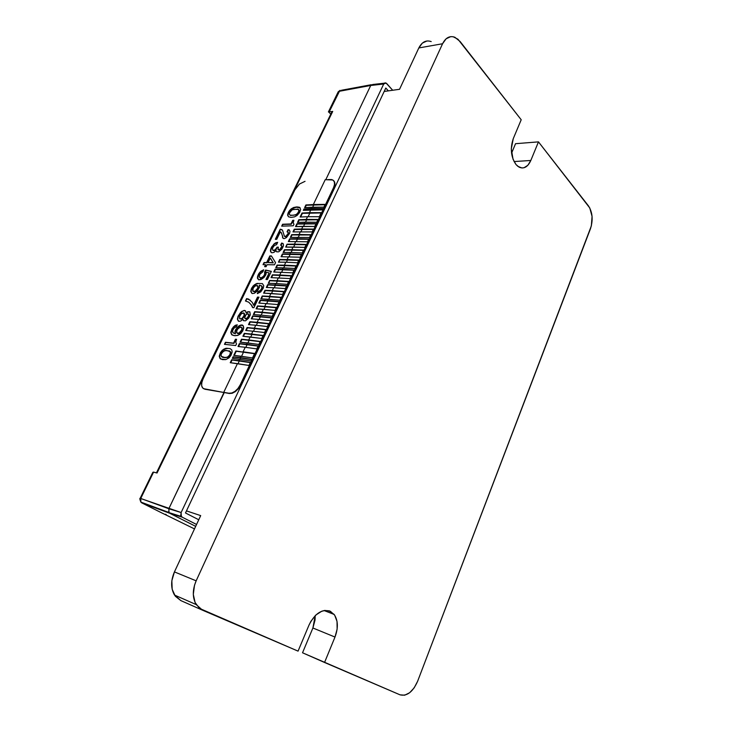 <?xml version="1.0" encoding="UTF-8"?>
<svg xmlns="http://www.w3.org/2000/svg" width="732" height="732" viewBox="0 0 732 732"><rect width="100%" height="100%" fill="white"/><g stroke="black" fill="none" stroke-linecap="round" stroke-linejoin="round"><path stroke-width="1.1" d="M515.987 164.526C510.936 157.032 510.03 148.413 513.26 138.668L521.202 119.755L513.26 138.668L511.302 148.825L513.041 159.247L515.987 164.526L519.061 167.134C523.902 169.229 527.827 167.006 530.819 160.473L538.468 141.871L588.501 205.948C592.554 212.353 593.213 219.939 590.477 228.704L417.615 681.282C412.83 691.96 406.974 696.471 400.038 694.833L324.55 662.478L334.991 637.06L312.903 627.992L315.007 620.205L315.208 615.649L312.903 627.992L302.526 652.779L312.903 627.992L334.991 637.06L324.55 662.478L302.526 652.779L400.038 694.833L404.686 695.199L409.646 692.728L414.175 687.842L417.615 681.282L591.355 225.868L592.06 216.425L589.809 208.016L538.468 141.871L515.548 143.692L538.468 141.871L530.819 160.473L527.864 165.276L524.011 167.756L521.934 167.976L517.844 166.338L515.987 164.526M431.194 41.587C426.051 39.821 421.934 41.944 418.823 47.946L399.544 89.295L418.823 47.946L442.567 43.746L196.158 580.824L174.436 571.902L200.696 515.612L174.436 571.902C170.702 580.622 170.721 588.345 174.509 595.061L180.841 600.597L175.351 596.269L172.176 589.278L171.855 580.705L174.436 571.902L196.158 580.824L194.492 585.289L193.312 594.393L195.096 602.528L199.534 608.402L298.061 651.132L309.005 625.082L310.917 621.267L315.931 614.953L321.851 611.174L324.871 610.424L330.425 611.312L328.924 610.735L334.158 614.441C338.102 620.416 338.385 627.955 334.991 637.06L337.132 629.081L337.022 621.413L334.68 615.182L330.425 611.312C322.126 608.667 314.989 613.251 309.005 625.082L298.061 651.132L202.535 610.195L196.176 604.577C192.379 597.724 192.37 589.809 196.158 580.824L442.567 43.746C445.678 37.616 449.796 35.465 454.911 37.286L460.126 41.523L521.202 119.755L457.976 39.244L453.181 36.756L450.711 36.655L446.117 38.787L442.567 43.746L418.823 47.946L422.373 43.087L426.976 40.983M328.448 111.923L329.199 111.868L339.813 90.53L339.209 91.308L370.731 85.47L325.804 179.66L370.731 85.47L339.209 91.308L329.199 111.868L332.721 111.42L157.051 473.009L153.574 472.113L140.745 498.455L168.827 508.74L224.248 392.544L229.317 393.505L224.01 392.398L228.896 393.23L231.815 392.993L234.981 391.355L237.918 388.536L240.16 384.995L333.572 187.584L334.533 184.519L334.304 181.746L332.813 179.981L325.228 179.688L313.342 204.539L305.903 204.951L313.763 204.905L312.646 207.238L313.763 204.905L325.035 204.713L306.26 205.271L305.189 207.513M300.642 217.001L302.023 213.03L300.111 217.02L307.541 216.709L300.111 217.02L302.023 213.03L321.284 212.637L309.453 212.683L310.78 209.965L303.322 210.331L322.583 209.883L323.233 208.51L311.402 208.602L312.07 207.248L304.613 207.641L323.883 207.138L325.182 204.393L323.883 207.138L312.07 207.248L311.402 208.602L323.233 208.51L322.583 209.883L310.78 209.965L309.462 212.683L302.023 213.03L321.138 212.948L302.389 213.341L300.687 216.892M303.844 210.304L303.963 208.986L303.322 210.331L303.963 208.986L311.402 208.602L303.963 208.986L311.823 208.968L311.347 209.956L311.823 208.968L323.087 208.821L304.329 209.297L303.89 210.203M308.135 216.709L309.874 213.049L308.135 216.709M298.034 222.427L298.812 219.728L297.512 222.446L304.933 222.171L297.512 222.446L298.812 219.728L318.045 219.472L306.232 219.435L307.559 216.709L319.353 216.709L321.284 212.637L319.353 216.709L307.559 216.709L306.232 219.435L298.812 219.728L317.908 219.774L299.178 220.039L298.089 222.318M305.519 222.18L306.653 219.801L305.519 222.18M293.486 231.907L294.273 229.189L292.965 231.916L312.161 231.907L313.479 229.116L312.161 231.907L292.965 231.916L294.273 229.189L313.479 229.116L301.685 228.97L302.957 226.353L295.518 226.591L314.733 226.472L316.114 223.562L304.302 223.48L304.951 222.171L316.736 222.244L318.045 219.472L316.736 222.244L304.951 222.171L304.302 223.48L316.114 223.562L314.733 226.472L302.957 226.353L301.685 228.97L294.273 229.189L313.342 229.418L294.648 229.5L293.541 231.797M296.048 226.572L296.89 223.736L295.518 226.591L296.89 223.736L304.302 223.48L296.89 223.736L304.732 223.846L303.524 226.362L304.722 223.846L315.968 223.864L297.256 224.047L296.094 226.463M300.962 231.733L302.106 229.336L300.962 231.733M290.86 237.388L291.656 234.652L290.339 237.397L309.517 237.497L290.339 237.397L291.656 234.652L310.844 234.698L309.517 237.497L310.844 234.698L299.049 234.487L300.395 231.724L299.049 234.487L291.656 234.652L299.48 234.844L298.327 237.26L299.48 234.844L310.707 234.99L292.022 234.963L290.915 237.269M288.856 241.578L289.652 238.833L288.335 241.578L307.495 241.77L288.335 241.578L289.652 238.833L308.822 238.961L307.495 241.77L308.822 238.961L297.046 238.696L297.759 237.25L297.046 238.696L289.652 238.833L297.467 239.053L296.314 241.487L297.467 239.053L308.684 239.254L290.018 239.144L288.911 241.459M293.66 247.05L294.886 244.47L306.095 244.726L287.447 244.515L294.886 244.47L293.66 247.05M283.623 252.494L284.428 249.731L283.092 252.494L290.476 252.476L283.092 252.494L284.428 249.731L303.56 250.079L291.803 249.685L293.093 247.032L285.69 247.096L304.832 247.398L306.232 244.442L294.456 244.113L306.232 244.442L304.832 247.398L293.093 247.032L291.803 249.685L284.428 249.731L303.432 250.362L284.803 250.033L283.677 252.375M286.212 247.087L287.072 244.204L285.69 247.096L287.072 244.204L294.456 244.113L295.737 241.468L294.456 244.113L287.072 244.204L286.267 246.968M291.062 252.494L292.233 250.033L291.062 252.494M281.591 256.722L282.396 253.949L281.07 256.722L300.184 257.225L301.52 254.388L300.184 257.225L281.07 256.722L282.396 253.949L301.52 254.388L289.771 253.94L290.494 252.476L302.225 252.906L303.56 250.079L302.225 252.906L290.494 252.476L289.771 253.94L282.396 253.949L301.392 254.663L282.772 254.251L281.646 256.603M289.021 256.767L290.201 254.288L289.021 256.767M286.404 262.248L287.53 259.897L298.711 260.336L280.109 259.805L287.53 259.897L286.404 262.248M274.253 272.03L275.076 269.211L273.731 272.02L292.791 272.835L294.145 269.971L292.791 272.835L273.731 272.02L275.076 269.211L294.145 269.971L282.424 269.33L283.147 267.857L275.781 267.747L294.859 268.47L296.14 265.753L284.409 265.167L285.837 262.221L297.558 262.77L298.839 260.061L287.09 259.54L298.839 260.061L297.558 262.77L285.837 262.221L284.409 265.167L296.14 265.753L294.859 268.47L283.147 267.857L282.424 269.33L275.076 269.211L294.017 270.236L275.461 269.513L274.317 271.892M285.828 262.221L278.462 262.157L279.734 259.503L287.09 259.54L288.454 256.74L287.09 259.54L279.734 259.503L279.048 262.038M276.303 267.756L277.062 265.085L275.781 267.747L277.062 265.085L284.409 265.167L277.062 265.085L284.849 265.515L283.723 267.885L284.849 265.515L296.012 266.027L277.437 265.387L276.367 267.619M281.664 272.194L282.863 269.678L281.664 272.194M271.554 277.657L272.386 274.829L271.032 277.638L290.073 278.572L271.032 277.638L272.386 274.829L291.437 275.699L290.073 278.572L291.437 275.699L279.725 274.994L281.097 272.167L279.725 274.994L272.386 274.829L280.164 275.342L278.956 277.867L280.164 275.342L291.309 275.964L272.771 275.122L271.618 277.519M276.238 283.568L277.446 281.024L288.591 281.71L270.062 280.759L277.446 281.024L276.238 283.568M266.841 287.484L267.683 284.629L266.32 287.466L273.64 287.74L266.32 287.466L267.683 284.629L286.697 285.709L275.003 284.885L275.671 283.531L287.347 284.336L288.71 281.454L277.007 280.676L288.71 281.454L287.347 284.336L275.671 283.531L275.003 284.885L268.068 284.931L286.578 285.965L268.068 284.931L266.915 287.337M268.845 283.302L269.678 280.457L268.324 283.284L275.653 283.522L268.324 283.284L269.678 280.457L277.007 280.676L278.389 277.831L277.007 280.676L269.678 280.457L268.918 283.165M274.226 287.786L275.442 285.224L274.226 287.786M270.922 293.468L269.532 296.341L281.207 297.311L269.532 296.341L270.922 293.468L282.579 294.41L283.952 291.501L282.579 294.41L263.602 293.148L264.966 290.302L283.952 291.501L272.277 290.604L273.658 287.74L285.324 288.609L286.697 285.709L285.324 288.609L273.658 287.74L272.277 290.604L264.966 290.302L283.833 291.748L265.35 290.595L264.188 293.02M271.49 293.514L272.716 290.943L271.49 293.514M268.745 299.269L269.98 296.68L281.088 297.558L262.623 296.286L269.98 296.68L268.745 299.269M259.357 303.094L260.601 300.495L260.208 300.212L258.835 303.066L277.785 304.539L279.167 301.621L277.785 304.539L258.835 303.066L260.208 300.212L279.167 301.621L267.5 300.596L268.177 299.223L260.867 298.848L279.825 300.23L281.207 297.311L279.825 300.23L268.177 299.223L267.509 300.596L260.208 300.212L279.057 301.858L260.601 300.495L259.43 302.947M261.379 298.876L262.623 296.286L262.23 295.993L260.867 298.848L262.23 295.993L269.532 296.341L262.23 295.993L262.623 296.286L261.452 298.72M266.713 303.533L267.958 300.925L266.713 303.533M263.95 309.325L265.194 306.708L276.284 307.705L257.856 306.223L265.194 306.708L263.95 309.325M253.839 314.604L255.102 311.969L254.709 311.686L253.327 314.568L260.601 315.071L253.327 314.568L254.709 311.686L273.622 313.342L261.983 312.171L263.392 309.27L256.09 308.803L275.012 310.405L276.403 307.467L264.746 306.369L276.403 307.467L275.012 310.405L263.392 309.27L261.983 312.171L254.709 311.686L273.512 313.57L255.102 311.969L253.913 314.44M256.603 308.84L257.856 306.223L257.463 305.939L256.09 308.803L257.463 305.939L264.746 306.369L266.146 303.478L264.746 306.369L257.463 305.939L256.676 308.684M261.178 315.135L262.431 312.5L261.178 315.135M251.79 318.868L253.062 316.224L252.668 315.94L251.277 318.832L258.542 319.381L251.277 318.832L252.668 315.94L271.563 317.688L259.933 316.462L260.619 315.08L272.231 316.279L273.622 313.342L272.231 316.279L260.619 315.08L259.933 316.462L252.668 315.94L271.453 317.917L253.062 316.224L251.872 318.704M259.128 319.436L260.382 316.791L259.128 319.436M249.008 324.669L250.289 322.016L249.887 321.723L248.496 324.624L255.752 325.228L248.496 324.624L249.887 321.723L268.763 323.599L257.142 322.3L258.561 319.381L270.163 320.643L271.563 317.688L270.163 320.643L258.561 319.381L257.142 322.3L249.887 321.723L268.662 323.818L250.289 322.016L249.09 324.505M256.337 325.292L257.6 322.629L256.337 325.292M246.217 330.489L247.508 327.817L247.105 327.533L245.705 330.443L264.545 332.502L265.954 329.528L264.545 332.502L245.705 330.443L247.105 327.533L265.954 329.528L254.352 328.156L255.77 325.228L267.363 326.563L268.763 323.599L267.363 326.563L255.77 325.228L254.352 328.156L247.508 327.817L265.853 329.748L247.508 327.817L246.3 330.315M253.537 331.166L254.809 328.485L253.537 331.166M250.719 337.059L252.009 334.359L263.035 335.695L244.708 333.646L252.009 334.359L250.719 337.059M238.522 346.547L239.831 343.83L239.428 343.546L238.01 346.483L245.229 347.279L238.01 346.483L239.428 343.546L258.213 345.888L246.638 344.305L247.334 342.896L240.096 342.146L258.89 344.461L260.308 341.46L248.724 339.941L250.161 336.985L242.905 336.281L261.727 338.468L263.136 335.485L251.543 334.039L263.136 335.485L261.727 338.468L250.161 336.985L248.724 339.941L260.308 341.46L258.89 344.461L247.334 342.896L246.638 344.305L239.428 343.546L258.112 346.099L239.831 343.83L238.614 346.364M243.417 336.336L244.708 333.646L244.305 333.362L242.905 336.281L244.305 333.362L251.543 334.039L252.97 331.093L251.543 334.039L244.305 333.362L244.708 333.646L243.5 336.162M240.608 342.201L241.908 339.492L241.505 339.209L240.096 342.146L241.505 339.209L248.724 339.941L241.505 339.209L249.191 340.261L247.901 342.979L249.191 340.261L260.208 341.67L241.908 339.492L240.691 342.018M245.806 347.361L247.105 344.635L245.806 347.361M232.849 358.369L233.087 356.758L232.346 358.305L251.076 360.977L251.826 359.394L251.076 360.977L232.346 358.305L233.087 356.758L251.826 359.394L240.279 357.637L240.984 356.219L233.764 355.349L252.503 357.948L254.617 353.492L243.061 351.808L245.247 347.279L256.786 348.899L258.213 345.888L256.786 348.899L245.247 347.279L243.061 351.808L254.617 353.492L252.503 357.948L240.984 356.219L240.279 357.637L233.087 356.758L251.735 359.586L233.499 357.033L232.941 358.186M234.277 355.404L236.262 351.259L235.86 350.976L233.764 355.349L235.86 350.976L243.527 352.129L241.542 356.301L243.527 352.129L254.526 353.684L236.262 351.259L234.368 355.221M240.114 359.293L240.755 357.957L240.114 359.293M238.001 363.722L239.327 360.949L250.298 362.615L232.071 359.998L239.327 360.949L238.001 363.722M230.745 362.761L232.071 359.998L231.669 359.723L230.241 362.697L231.669 359.723L238.852 360.629L239.556 359.202L238.852 360.629L250.39 362.422L248.953 365.46L237.442 363.63L223.782 392.242L237.442 363.63L230.241 362.697L248.953 365.46L250.39 362.422L231.669 359.723L232.071 359.998L230.845 362.569M305.134 207.614L305.903 204.951L304.613 207.641L305.903 204.951L325.182 204.393L313.342 204.539L325.228 179.688M264.115 293.166L264.966 290.302L263.602 293.148L270.904 293.468M278.983 262.166L279.734 259.503L278.462 262.157L285.819 262.221M305.043 181.326L299.47 184.034L294.895 189.844L203.048 378.938L201.822 382.479L201.657 385.654L202.627 387.951L204.567 389.04C201.227 387.859 200.724 384.492 203.048 378.938L294.895 189.844M204.878 389.232L224.239 392.544L203.469 388.655M241.899 311.31L244.781 310.46L245.568 310.926L246.108 312.848L247.837 311.704L249.832 311.841L250.317 314.824L248.752 318.091L245.513 320.808L243.518 320.653L242.978 319.344L240.682 321.064L238.788 321.339L237.388 319.125L238.056 316.251L241.899 311.31L243.189 310.963L240.709 312.271L238.056 316.251L237.388 319.125L238.788 321.339L240.682 321.064L242.978 319.344L243.518 320.653L245.513 320.808L248.752 318.091L250.317 314.824L249.832 311.841L247.837 311.704L246.108 312.848L245.568 310.926L244.781 310.46L243.189 310.963L244.076 310.414L245.604 310.99L244.378 310.633L241.899 311.31M256.969 283.421L262.395 283.604L263.74 285.681L263.3 288.106L260.748 291.894L257.289 293.587L258.259 291.583L260.51 290.247L261.864 288.051L261.672 286.011L259.338 285.114L259.521 287.154L257.307 291.135L254.397 293.257L252.211 293.569L250.774 291.464L251.323 288.856L253.18 285.901L256.072 283.787L258.222 283.476L254.462 284.739L251.323 288.856L250.774 291.464L252.211 293.569L254.397 293.257L257.307 291.135L259.521 287.154L259.338 285.114L261.672 286.011L261.864 288.051L260.51 290.247L258.259 291.583L257.289 293.587L260.748 291.894L263.3 288.106L263.74 285.681L262.395 283.604L256.969 283.421M263.035 264.673L264.069 262.532L266.631 262.55L269.834 255.925L271.407 255.925L275.543 262.632L274.5 264.81L267.015 264.719L266.064 266.686L264.645 266.658L265.588 264.7L263.035 264.673L265.588 264.7L264.645 266.658L266.064 266.686L267.015 264.719L274.5 264.81L275.543 262.632L271.407 255.925L269.834 255.925L266.631 262.55L264.069 262.532L263.035 264.673M291.171 208.885L293.678 207.467L297.192 206.909L299.745 207.513L300.642 209.508L299.617 212.536L297.064 215.455L294.529 216.873L290.997 217.395L288.481 216.764L287.63 214.76L288.655 211.768L291.171 208.885L292.288 208.519L289.167 210.999L287.63 214.76L288.481 216.764L290.997 217.395L294.529 216.873L297.064 215.455L299.617 212.536L300.642 209.508L299.745 207.513L297.192 206.909L293.678 207.467L292.288 208.519L296.03 206.973L299.196 207.174L300.147 207.861L296.332 207.229L291.171 208.885M226.527 348.249L230.177 348.661L231.797 349.942L232.163 351.973L230.983 355.368L229.061 357.802L225.795 359.613L220.478 358.936L219.261 356.585L220.469 352.568L222.363 350.171L225.584 348.368L228.21 348.414L223.937 349.045L220.469 352.568L219.28 355.926L219.984 358.433L222.363 359.613L225.795 359.613L229.061 357.802L230.983 355.368L232.163 351.973L231.797 349.942L230.177 348.661L226.527 348.249M236.409 339.74L235.777 342.283L236.5 343.884L235.704 345.55L224.459 344.333L225.456 342.283L233.581 343.143L235.466 339.209L236.601 339.328L235.466 339.209L233.581 343.143L225.456 342.283L224.459 344.333L235.704 345.55L236.5 343.884L235.777 342.283L236.409 339.74M233.316 332.969L235.082 333.563L235.301 330.379L238.504 326.188L241.167 324.926L243.335 325.96L243.518 328.97L241.249 333.069L238.312 335.165L235.082 335.714L232.044 334.991L230.8 332.74L231.98 328.805L234.569 325.85L237.26 324.807L236.28 326.847L234.048 328.137L232.685 330.352L232.813 332.502L235.411 333.792L232.813 332.502L232.685 330.352L234.048 328.137L236.28 326.847L237.26 324.807L235.42 325.292L233.279 327.012L230.818 332.099L231.55 334.515L233.956 335.604L237.397 335.512L239.94 334.24L242.676 331.047L243.729 327.918L243.335 325.96L242.301 325.017L239.364 325.621L235.796 329.354L234.954 331.413L235.411 333.792L234.954 331.413L237.205 327.35L240.123 325.264L242.64 325.264L240.453 325.493L237.525 327.579L235.265 331.633L235.411 333.792L233.316 332.969M252.311 302.408L253.629 305.18L257.508 297.101L258.954 297.165L253.894 307.696L252.595 307.623L251.332 305.043L248.761 302.206L245.449 300.998L246.602 298.601L248.66 299.113L252.311 302.408L248.66 299.113L246.602 298.601L245.449 300.998L248.761 302.206L251.332 305.043L252.595 307.623L253.894 307.696L258.954 297.165L257.508 297.101L253.629 305.18L252.311 302.408M263.694 269.806L262.889 271.782L259.805 274.299L259.183 277.071L261.068 277.922L263.41 276.376L264.645 274.409L264.645 272.011L265.597 270.044L271.362 271.343L267.436 279.505L265.99 279.459L269.147 272.899L266.265 272.24L265.936 274.436L264.078 277.401L261.022 279.523L258.835 279.862L257.38 277.821L258.387 274.262L260.336 271.728L263.694 269.806L261.04 271.151L259.009 273.283L257.582 276.229L257.518 278.425L258.835 279.862L262.642 278.563L265.46 275.424L266.265 272.24L269.147 272.899L265.99 279.459L267.436 279.505L271.362 271.343L265.597 270.044L264.645 272.011L264.645 274.409L263.41 276.376L261.068 277.922L259.183 277.071L259.805 274.299L262.889 271.782L263.694 269.806M281.692 226.151L282.616 224.248L290.97 223.955L292.727 220.323L293.889 220.277L293.184 222.94L293.999 224.23L293.257 225.776L281.692 226.151L293.257 225.776L293.999 224.23L293.184 222.94L293.889 220.277L292.727 220.323L290.97 223.955L282.616 224.248L281.692 226.151M273.603 244.323L275.772 242.759L277.675 242.347L276.559 244.671L274.463 245.458L273.054 247.206L272.359 248.944L273.173 250.481L275.269 249.694L277.062 247.169L278.361 247.16L278.004 249.685L280.082 249.283L281.774 246.355L281.518 245.385L280.594 245.202L281.628 243.061L283.339 244.012L283.421 245.943L281.921 249.072L278.709 251.817L276.687 251.826L276.092 250.664L273.814 252.421L271.911 252.815L270.666 251.854L270.556 249.722L271.581 247.023L274.775 243.344L271.581 247.023L270.556 249.722L270.666 251.854L271.911 252.815L273.814 252.421L276.092 250.664L276.687 251.826L278.709 251.817L281.921 249.072L283.421 245.943L283.339 244.012L281.628 243.061L280.594 245.202L281.518 245.385L281.774 246.355L280.082 249.283L278.004 249.685L278.361 247.16L277.062 247.169L275.269 249.694L273.173 250.481L272.359 248.944L273.054 247.206L274.463 245.458L276.559 244.671L277.675 242.347L275.772 242.759L275.049 243.573L275.772 242.759L277.556 242.594L273.603 244.323M283.54 233.453L284.455 236.29L285.91 236.262L287.996 233.728L288.207 232.383L287.026 231.843L288.051 229.729L289.268 229.885L289.982 231.385L289.543 233.499L286.422 237.598L284.355 238.595L283.147 238.422L281.564 233.124L280.347 231.834L276.733 239.309L275.305 239.327L280.219 229.198L282.534 230.251L283.54 233.453L282.534 230.251L280.219 229.198L275.305 239.327L276.733 239.309L280.347 231.834L281.564 233.124L283.147 238.422L284.355 238.595L286.422 237.598L289.543 233.499L289.982 231.385L289.268 229.885L288.051 229.729L287.026 231.843L288.207 232.383L287.996 233.728L285.91 236.262L284.455 236.29L283.54 233.453M373.055 84.482L370.731 85.47L383.714 84.015L181.124 512.528L168.827 508.74L224.01 392.398M224.239 392.544L229.317 393.505L232.218 393.267L235.375 391.611L238.293 388.793L240.535 385.242L333.572 187.584L240.16 384.995M327.89 179.615L331.477 179.541C334.698 180.42 335.393 183.101 333.572 187.584L333.883 187.886C335.32 184.803 335.247 182.396 333.682 180.676M246.437 313.086L247.837 311.704L249.905 311.988L248.175 311.951L246.437 313.086M243.793 320.772L242.978 319.344L243.793 320.772M238.275 321.019L237.388 319.125L238.056 316.251L240.709 312.271L242.191 311.521L238.339 316.453L237.671 319.335L238.275 321.019M257.774 293.559L258.259 291.583L260.043 291.299L262.212 288.326L262.257 286.688L261.15 285.581L262.257 286.688L262.212 288.326L260.867 290.512L258.597 291.839L257.774 293.559M251.799 293.285L250.774 291.464L251.799 287.868L254.462 284.739L257.271 283.641L254.031 285.535L252.073 288.079L251.058 291.071L251.799 293.285M263.401 264.682L264.069 262.532L266.915 262.779L269.834 255.925L271.554 256.163L270.117 256.154L266.915 262.779L264.344 262.742L263.401 264.682M265.039 266.668L265.588 264.7L265.039 266.668M288.545 216.8L287.639 215.318L288.024 213.085L289.909 210.047L291.437 209.114L288.28 213.305L287.905 215.537L288.545 216.8M220.661 359.019L219.261 356.585L220.469 352.568L223.937 349.045L226.838 348.469L223.37 349.805L220.762 352.76L219.554 356.777L220.661 359.019M224.815 344.369L225.456 342.283L233.929 343.39L235.466 339.209L236.509 339.529L235.823 339.456L233.929 343.39L225.74 342.475L224.815 344.369M232.181 335.046L230.8 332.74L231.98 328.805L234.569 325.85L237.159 325.026L234.149 326.628L232.264 328.997L231.092 332.941L232.181 335.046M253.986 305.445L257.508 297.101L258.835 297.421L257.865 297.366L253.986 305.445M252.833 307.632L251.68 305.299L248.761 302.206L251.68 305.299L252.833 307.632M245.778 301.081L246.602 298.601L250.362 300.294L246.885 298.802L245.778 301.081M260.235 278.114L262.285 277.785L264.49 275.644L265.249 273.457L264.645 272.011L265.597 270.044L271.279 271.526L265.908 270.282L264.49 275.644L262.285 277.785L260.235 278.114M266.466 279.478L269.147 272.899L266.466 279.478M258.387 279.569L257.38 277.821L258.387 274.262L261.04 271.151L263.529 270.2L260.61 271.938L258.661 274.473L257.664 277.437L258.387 279.569M282.067 226.142L282.616 224.248L291.29 224.23L292.727 220.323L293.742 220.57L293.047 220.597L291.29 224.23L282.872 224.468L282.067 226.142M272.981 250.527L274.72 250.527L276.385 249.164L277.062 247.169L278.233 247.416L277.373 247.416L274.72 250.527L272.981 250.527M278.334 249.941L279.789 249.951L280.987 248.972L282.113 246.629L281.518 245.385L282.113 246.629L280.987 248.972L279.789 249.951L278.334 249.941M281.061 245.193L281.628 243.061L282.982 243.463L281.957 243.335L281.061 245.193M276.879 251.89L276.092 250.664L276.879 251.89M271.27 252.513L270.419 250.884L271.023 248.185L273.869 244.543L271.288 248.395L270.694 251.103L271.27 252.513M284.775 236.564L285.709 236.738L287.438 235.558L288.554 233.243L287.95 232.007L288.554 233.243L287.438 235.558L285.709 236.738L284.775 236.564M287.493 231.834L288.051 229.729L289.424 230.113L288.371 229.994L287.493 231.834M283.321 238.476L282.644 237.671L283.321 238.476M282.836 237.561L282.579 236.015L282.543 237.314M282.579 236.015L281.024 232.19L282.579 236.015M275.68 239.327L280.219 229.198L282.049 229.702L280.475 229.418L275.68 239.327M240.535 385.242L333.883 187.886L334.872 184.711L334.634 182.067L333.673 180.676M153.08 472.14L153.821 472.177L152.704 472.588L140.169 498.309L181.124 512.528L180.767 515.255L182.131 517.149L181.335 516.453L181.124 512.528L383.714 84.015L386.029 83.018L392.691 90.256L386.716 83.54L385.087 82.835L383.714 84.015L370.731 85.47L372.936 84.436L373.732 84.994M339.053 91.317L338.193 91.848L339.053 91.317M141.047 502.152L141.752 502.866L140.864 502.051L140.745 498.455L153.574 472.113L157.051 473.009L332.721 111.42L328.522 111.95M332.721 111.42L331.907 111.886M168.946 512.473L168.589 511.668M141.752 502.866L162.797 513.425L141.752 502.866L169.833 513.306L182.131 517.149L196.56 524.469L182.131 517.149L169.833 513.306L140.883 502.088M248.413 317.029L246.135 318.969L245.229 318.685L247.297 318.429L248.047 316.773L246.666 318.795L245.559 318.923L244.653 317.999L245.842 314.925L247.572 313.781L249.054 314.751L248.413 317.029L249.054 315.391L248.468 314.055L249.054 315.391L248.413 317.029M244.662 314.001L244.36 315.867L242.512 318.466L239.95 318.887L241.652 319.024L243.335 317.688L244.708 314.842L244.351 313.772L244.708 314.842L243.335 317.688L241.652 319.024L239.648 318.667L239.693 316.16L241.523 313.57L243.61 312.884L244.662 314.001M254.48 291.848L252.805 291.144L252.732 288.911L254.782 286.166L257.152 285.443L258.222 286.523L258.076 288.344L256.822 290.32L254.48 291.848L256.822 290.32L258.076 288.344L258.222 286.523L257.152 285.443L258.222 286.523L258.076 288.344L256.822 290.32L254.48 291.848M270.52 258.314L273.274 262.88L268.058 262.568L270.227 258.076L273.274 262.88L270.52 258.314M296.387 214.842L290.512 215.446L296.387 214.842L290.512 215.446L289.442 214.494L289.451 213.012L292.16 209.745L297.988 209.087L299.123 210.066L299.123 211.557L296.387 214.842L299.123 211.557L298.537 209.425L299.123 211.557L296.387 214.842M227.789 357.399L223.525 357.509L222.08 357.106L225.218 357.728L227.432 357.152L225.218 357.728L221.265 356.393L221.155 354.178L223.352 351.159L226.499 350.436L230.507 351.763L230.644 353.986L229.94 355.45L227.789 357.399L230.644 353.986L230.726 352.229L229.638 351.012L230.726 352.229L230.644 353.986L227.789 357.399M241.615 331.175L238.458 333.664L237.607 333.582L240.005 332.959L241.249 330.919L240.828 332.172L238.458 333.664L236.528 332.42L237.205 329.482L240.325 326.984L242.274 328.229L241.615 331.175L242.274 328.229L241.176 327.058L242.274 328.229L241.615 331.175M185.489 512.967L385.801 88.032L388.344 90.869L385.801 88.032L185.489 512.967L198.756 519.766L185.489 512.967M168.827 508.74L169.037 512.61L169.833 513.306L195.682 526.354L169.833 513.306M168.918 512.482L140.837 502.07C139.785 499.37 139.565 498.117 140.169 498.309L140.205 498.336M163.026 513.507L194.492 528.907L163.026 513.507M272.935 262.614L268.058 262.568L273.274 262.88L270.227 258.076L268.058 262.568L272.935 262.614M239.016 333.078L241.743 329.885L241.917 327.973L241.176 327.058L238.797 327.698L236.71 330.507L236.747 332.868L239.016 333.078M224.87 357.5L227.432 357.152L229.564 355.203L230.388 352.87L229.638 351.012L224.861 350.463L221.86 352.733L221.155 354.178L221.265 356.393L224.87 357.5M293.459 215.245L296.067 214.567L297.494 213.378L298.793 211.274L298.537 209.425L293.056 209.334L290.741 210.926L289.451 213.012L289.442 214.494L290.229 215.199L293.459 215.245M257.755 288.097L257.673 285.864L255.395 285.782L253.208 287.923L252.805 291.144L255.075 291.245L257.755 288.097M244.03 315.638L244.076 313.122L241.523 313.57L239.693 316.16L239.648 318.667L240.672 318.96L242.191 318.237L244.03 315.638M248.139 313.827L246.419 314.339L245.312 315.73L244.662 317.368L245.211 318.667L246.931 318.164L248.047 316.773L248.688 315.126L248.139 313.827M169.028 512.592L171.407 513.8L169.028 512.592M165.661 514.239L166.283 514.742M511.567 153.198L515.548 143.692L511.567 153.198M399.544 89.295L384.19 91.454L399.544 89.295M200.696 515.612L186.468 510.89L200.696 515.612M514.056 161.552L530.819 160.473L514.056 161.552M180.841 600.597L202.252 610.076M371.316 84.711L341.423 90.265M328.403 111.941L338.193 91.848M156.447 472.854L331.88 111.914M384.309 83.192L373.055 84.464M169.019 512.62L181.307 516.463M340.124 90.32L338.221 91.802M328.631 111.941L330.791 114.146M324.102 610.543L334.158 614.441M196.176 604.577L174.509 595.061"/></g></svg>
